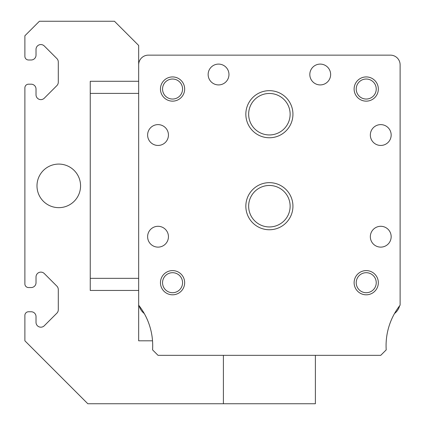 <?xml version="1.0" encoding="UTF-8"?>
<svg xmlns="http://www.w3.org/2000/svg" width="425" height="425" viewBox="0 0 425 425"><rect width="100%" height="100%" fill="white"/><g stroke="black" fill="none" stroke-linecap="round" stroke-linejoin="round"><path stroke-width="0.64" d="M394.506 313.544A14.524 14.524 0 0 0 399.633 305.793M400.116 69.668L400.116 64.828A9.685 9.685 0 0 0 390.437 55.144L385.592 55.144M153.186 55.144L148.346 55.144A9.685 9.685 0 0 0 138.662 64.828L138.662 340.808L152.527 340.808M390.437 55.144L148.346 55.144M138.662 305.171A65.365 65.365 0 0 1 152.57 349.871L158.031 355.332L380.752 355.332L386.213 349.871A65.365 65.365 0 0 1 400.116 305.171L400.116 64.828M139.145 305.793A14.524 14.524 0 0 0 144.277 313.544M160.453 282.705A12.102 12.102 0 0 0 178.606 293.186A12.102 12.102 0 0 0 178.606 272.223A12.102 12.102 0 0 0 160.453 282.705M354.121 89.032A12.102 12.102 0 0 0 372.279 99.519A12.102 12.102 0 0 0 372.279 78.551A12.102 12.102 0 0 0 354.121 89.032M245.841 206.205A23.55 23.55 0 0 0 281.164 226.599A23.55 23.55 0 0 0 281.164 185.81A23.55 23.55 0 0 0 245.841 206.205M245.841 114.213A23.55 23.55 0 0 0 281.164 134.608A23.55 23.55 0 0 0 281.164 93.819A23.55 23.55 0 0 0 245.841 114.213M208.144 74.508A10.407 10.407 0 0 0 223.757 83.523A10.407 10.407 0 0 0 223.757 65.493A10.407 10.407 0 0 0 208.144 74.508M309.82 74.508A10.407 10.407 0 0 0 325.433 83.523A10.407 10.407 0 0 0 325.433 65.493A10.407 10.407 0 0 0 309.82 74.508M147.618 135.033A10.407 10.407 0 0 0 163.237 144.048A10.407 10.407 0 0 0 163.237 126.018A10.407 10.407 0 0 0 147.618 135.033M147.618 236.709A10.407 10.407 0 0 0 163.237 245.724A10.407 10.407 0 0 0 163.237 227.694A10.407 10.407 0 0 0 147.618 236.709M370.34 135.033A10.407 10.407 0 0 0 385.958 144.048A10.407 10.407 0 0 0 385.958 126.018A10.407 10.407 0 0 0 370.34 135.033M370.34 236.709A10.407 10.407 0 0 0 385.958 245.724A10.407 10.407 0 0 0 385.958 227.694A10.407 10.407 0 0 0 370.34 236.709M160.453 89.032A12.102 12.102 0 0 0 178.606 99.519A12.102 12.102 0 0 0 178.606 78.551A12.102 12.102 0 0 0 160.453 89.032M354.121 282.705A12.102 12.102 0 0 0 372.279 293.186A12.102 12.102 0 0 0 372.279 272.223A12.102 12.102 0 0 0 354.121 282.705M356.219 282.705A10.009 10.009 0 0 0 371.232 291.375A10.009 10.009 0 0 0 371.232 274.04A10.009 10.009 0 0 0 356.219 282.705M162.547 89.032A10.009 10.009 0 0 0 177.56 97.702A10.009 10.009 0 0 0 177.56 80.368A10.009 10.009 0 0 0 162.547 89.032M248.652 114.213A20.735 20.735 0 0 0 279.762 132.17A20.735 20.735 0 0 0 279.762 96.252A20.735 20.735 0 0 0 248.652 114.213M248.652 206.205A20.735 20.735 0 0 0 279.762 224.166A20.735 20.735 0 0 0 279.762 188.248A20.735 20.735 0 0 0 248.652 206.205M356.219 89.032A10.009 10.009 0 0 0 371.232 97.702A10.009 10.009 0 0 0 371.232 80.368A10.009 10.009 0 0 0 356.219 89.032M162.547 282.705A10.009 10.009 0 0 0 177.56 291.375A10.009 10.009 0 0 0 177.56 274.04A10.009 10.009 0 0 0 162.547 282.705M315.387 355.332L315.387 403.75L87.826 403.75L24.884 340.808L24.884 315.387A3.634 3.634 0 0 1 28.512 311.759L31.174 311.759A4.84 4.84 0 0 1 36.019 316.598L36.019 322.341A4.84 4.84 0 0 0 44.285 325.763L56.87 313.172A4.84 4.84 0 0 0 58.289 309.751L58.289 289.553A4.84 4.84 0 0 0 56.87 286.131L44.285 273.541A4.84 4.84 0 0 0 36.019 276.962L36.019 282.705A4.84 4.84 0 0 1 31.174 287.55L28.512 287.55A3.634 3.634 0 0 1 24.884 283.916L24.884 87.826A3.634 3.634 0 0 1 28.512 84.192L31.174 84.192A4.84 4.84 0 0 1 36.019 89.032L36.019 94.775A4.84 4.84 0 0 0 44.285 98.202L56.87 85.611A4.84 4.84 0 0 0 58.289 82.19L58.289 61.992A4.84 4.84 0 0 0 56.87 58.565L44.285 45.98A4.84 4.84 0 0 0 36.019 49.401L36.019 55.144A4.84 4.84 0 0 1 31.174 59.983L28.512 59.983A3.634 3.634 0 0 1 24.884 56.355L24.884 35.774L39.408 21.25L114.453 21.25L138.662 45.459L138.662 81.287L90.243 81.287L90.243 290.45L138.662 290.45M223.396 355.332L223.396 403.75M80.564 185.868A21.787 21.787 0 0 1 47.882 204.738A21.787 21.787 0 0 1 47.882 167.004A21.787 21.787 0 0 1 80.564 185.868M90.243 278.348L138.662 278.348M138.662 93.394L90.243 93.394"/></g></svg>
